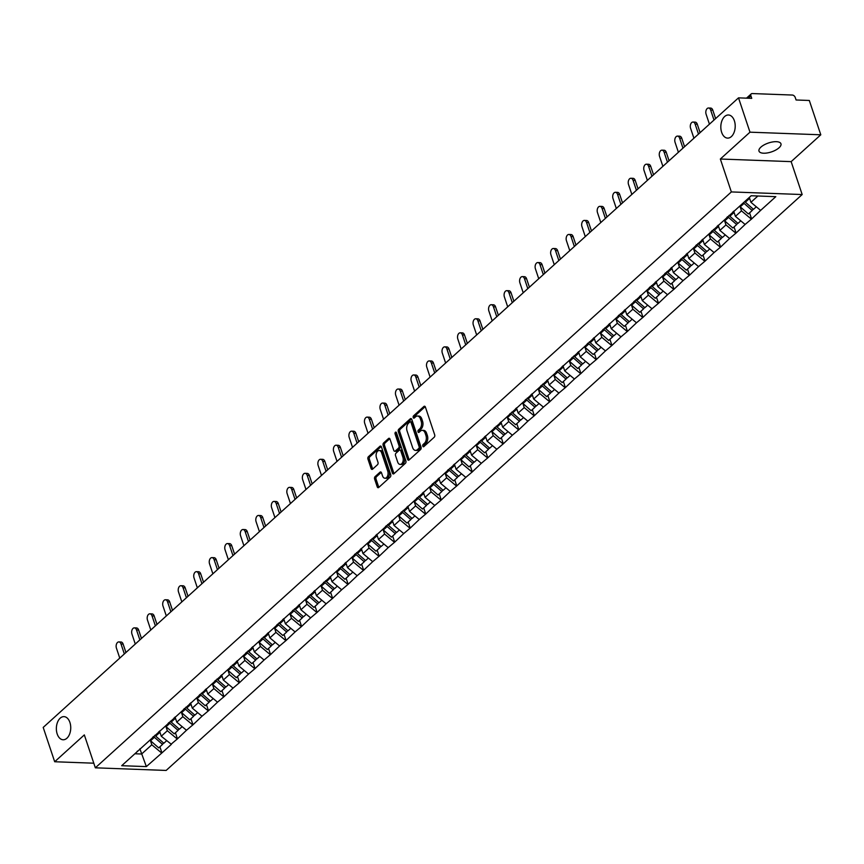 <?xml version="1.0" encoding="UTF-8"?>
<svg xmlns="http://www.w3.org/2000/svg" width="864" height="864" viewBox="0 0 864 864"><rect width="100%" height="100%" fill="white"/><g stroke="black" fill="none" stroke-linecap="round" stroke-linejoin="round"><path stroke-width="1.3" d="M69.908 722.434A11.578 7.193 -87.9 0 0 63.979 716.634A11.578 7.193 -87.9 0 0 57.499 722.293A11.578 7.193 -87.9 0 0 57.186 733.957A11.578 7.193 -87.9 0 0 63.115 739.768A11.578 7.193 -87.9 0 0 69.595 734.108A11.578 7.193 -87.9 0 0 69.908 722.434M734.378 120.787A11.578 7.193 -87.9 0 0 728.438 114.988A11.578 7.193 -87.9 0 0 721.969 120.636A11.578 7.193 -87.9 0 0 721.645 132.311A11.578 7.193 -87.9 0 0 727.585 138.11A11.578 7.193 -87.9 0 0 734.065 132.462A11.578 7.193 -87.9 0 0 734.378 120.787M422.798 446.159A1.242 0.767 -87.9 0 0 423.846 446.612L434.225 437.216A1.771 1.102 -87.9 0 0 434.678 434.797L425.412 407.106A1.771 1.102 -87.9 0 0 424.505 406.22A1.771 1.102 -87.9 0 0 423.922 406.447L413.554 415.843A1.242 0.767 -87.9 0 0 414.277 418.003L415.616 416.783A5.681 3.532 -87.9 0 1 417.474 416.027A5.681 3.532 -87.9 0 1 420.39 418.878L421.157 421.189A5.681 3.532 -87.9 0 1 419.677 428.933L418.338 430.153A1.242 0.767 -87.9 0 0 419.062 432.302L420.401 431.093A5.681 3.532 -87.9 0 1 422.258 430.337A5.681 3.532 -87.9 0 1 425.174 433.188L425.941 435.488A5.681 3.532 -87.9 0 1 424.472 443.243L423.122 444.463A1.242 0.767 -87.9 0 0 422.798 446.159M422.258 430.337L423.673 430.391A5.681 3.532 -87.9 0 1 426.589 433.231L427.367 435.542A5.681 3.532 -87.9 0 1 425.887 443.297L424.537 444.506A1.242 0.767 -87.9 0 0 424.235 446.256M425.185 406.642L414.968 415.897A1.242 0.767 -87.9 0 0 414.666 417.647M417.474 416.027L418.889 416.081A5.681 3.532 -87.9 0 1 421.805 418.932L422.572 421.232A5.681 3.532 -87.9 0 1 421.092 428.987L419.753 430.207A1.242 0.767 -87.9 0 0 419.45 431.957M760.914 147.107A11.578 4.698 -18.5 0 1 772.6 141.955A11.578 4.698 -18.5 0 1 780.948 143.77A11.578 4.698 -18.5 0 1 779.036 147.776A11.578 4.698 -18.5 0 1 767.362 152.939A11.578 4.698 -18.5 0 1 759.002 151.114A11.578 4.698 -18.5 0 1 760.914 147.107M375.084 476.636A1.771 1.102 -87.9 0 0 374.62 479.056L377.222 486.821A1.771 1.102 -87.9 0 0 378.13 487.717A1.771 1.102 -87.9 0 0 378.713 487.48L390.236 477.047A1.771 1.102 -87.9 0 0 390.701 474.628L381.434 446.936A1.771 1.102 -87.9 0 0 380.516 446.04A1.771 1.102 -87.9 0 0 379.944 446.278L368.42 456.71A1.771 1.102 -87.9 0 0 367.956 459.13L371.099 468.515A1.771 1.102 -87.9 0 0 372.006 469.411A1.771 1.102 -87.9 0 0 372.589 469.174L377.514 464.702A1.771 1.102 -87.9 0 0 377.978 462.283L376.423 457.628A4.752 2.948 -87.9 0 1 376.553 452.844A4.752 2.948 -87.9 0 1 379.21 450.522A4.752 2.948 -87.9 0 1 381.65 452.898L387.742 471.128A4.752 2.948 -87.9 0 1 387.612 475.924A4.752 2.948 -87.9 0 1 384.955 478.246A4.752 2.948 -87.9 0 1 382.525 475.859L381.51 472.824A1.771 1.102 -87.9 0 0 380.592 471.928A1.771 1.102 -87.9 0 0 380.02 472.165L375.084 476.636L376.499 476.69A1.771 1.102 -87.9 0 0 376.034 479.11L378.637 486.875A1.771 1.102 -87.9 0 0 378.864 487.339M720.349 159.019L791.154 161.633L820.8 134.795L749.984 132.181L720.349 159.019L731.354 191.927L95.342 767.815L84.326 734.908L54.68 761.746L43.2 727.423L738.504 97.859L751.745 98.345L750.902 95.839L748.278 98.215M749.984 132.181L738.504 97.859M407.592 459.324A1.771 1.102 -87.9 0 0 408.499 460.22A1.771 1.102 -87.9 0 0 409.082 459.983L420.595 449.55A1.771 1.102 -87.9 0 0 421.06 447.131L411.793 419.44A1.771 1.102 -87.9 0 0 410.886 418.554A1.771 1.102 -87.9 0 0 410.303 418.781L398.779 429.214A1.771 1.102 -87.9 0 0 398.326 431.644L407.592 459.324L409.007 459.378A1.771 1.102 -87.9 0 0 409.234 459.842M405.421 463.298L393.898 473.731A1.771 1.102 -87.9 0 1 393.314 473.969A1.771 1.102 -87.9 0 1 392.407 473.072L383.141 445.381A1.771 1.102 -87.9 0 1 383.605 442.962L388.53 438.502A1.771 1.102 -87.9 0 1 389.113 438.264A1.771 1.102 -87.9 0 1 390.02 439.15L393.779 450.382A1.771 1.102 -87.9 0 0 394.686 451.278A1.771 1.102 -87.9 0 0 395.269 451.04L398.542 448.081A1.771 1.102 -87.9 0 0 399.006 445.651L395.096 433.966A1.242 0.767 -87.9 0 1 396.457 432.724L405.875 460.879A1.771 1.102 -87.9 0 1 405.421 463.298M731.354 191.927L802.17 194.54L166.147 770.44L95.342 767.815M159.905 746.809L161.946 752.89L171.396 744.336L161.266 736.225L159.538 731.052M161.946 752.89L146.351 766.606L121.705 765.698L751.162 195.75L775.807 196.668L760.633 210.395L750.935 202.306L749.304 197.435M749.574 212.89L751.604 218.97L760.633 210.395M751.604 218.97L745.114 224.446L735.415 216.356L733.687 211.183M734.054 226.94L736.096 233.021L745.114 224.446M736.096 233.021L729.594 238.496L719.896 230.407L718.168 225.234M718.535 240.991L720.576 247.072L729.594 238.496M720.576 247.072L714.085 252.547L704.376 244.458L702.648 239.285M703.015 255.042L705.056 261.122L714.085 252.547M705.056 261.122L698.566 266.598L688.856 258.509L687.128 253.336M687.506 269.093L689.537 275.173L698.566 266.598M689.537 275.173L683.046 280.649L673.348 272.56L671.609 267.386M671.987 283.144L674.017 289.224L683.046 280.649M674.017 289.224L667.526 294.7L657.828 286.61L656.089 281.437M656.467 297.194L658.508 303.275L667.526 294.7M658.508 303.275L652.007 308.75L642.308 300.65L640.58 295.488M640.948 311.245L642.989 317.326L652.007 308.75M642.989 317.326L636.498 322.801L626.789 314.701L625.061 309.539M625.428 325.296L627.469 331.376L636.498 322.801M627.469 331.376L620.978 336.852L611.269 328.752L609.541 323.579M609.919 339.347L611.95 345.427L620.978 336.852M611.95 345.427L605.459 350.903L595.75 342.803L594.022 337.63M594.4 353.398L596.43 359.478L605.459 350.903M596.43 359.478L589.939 364.954L580.241 356.854L578.502 351.68M578.88 367.448L580.91 373.529L589.939 364.954M580.91 373.529L574.42 379.004L564.721 370.904L562.993 365.731M563.36 381.499L565.402 387.58L574.42 379.004M565.402 387.58L558.9 393.055L549.202 384.955L547.474 379.782M547.841 395.55L549.882 401.63L558.9 393.055M549.882 401.63L543.391 407.106L533.682 399.006L531.954 393.833M532.332 409.601L534.362 415.681L543.391 407.106M534.362 415.681L527.872 421.157L518.162 413.057L516.434 407.884M516.812 423.652L518.843 429.732L527.872 421.157M518.843 429.732L512.352 435.208L502.654 427.108L500.915 421.934M501.293 437.692L503.323 443.783L512.352 435.208M503.323 443.783L496.832 449.258L487.134 441.158L485.406 435.985M485.773 451.742L487.814 457.834L496.832 449.258M487.814 457.834L481.313 463.309L471.614 455.209L469.886 450.036M470.254 465.793L472.295 471.884L481.313 463.309M472.295 471.884L465.804 477.36L456.095 469.26L454.367 464.087M454.745 479.844L456.775 485.935L465.804 477.36M456.775 485.935L450.284 491.411L440.575 483.311L438.847 478.138M439.225 493.895L441.256 499.986L450.284 491.411M441.256 499.986L434.765 505.462L425.066 497.362L423.328 492.188M423.706 507.946L425.736 514.037L434.765 505.462M425.736 514.037L419.245 519.512L409.547 511.412L407.819 506.239M408.186 521.996L410.227 528.088L419.245 519.512M410.227 528.088L403.726 533.563L394.027 525.463L392.299 520.29M392.666 536.047L394.708 542.138L403.726 533.563M394.708 542.138L388.217 547.614L378.508 539.514L376.78 534.341M377.158 550.098L379.188 556.189L388.217 547.614M379.188 556.189L372.697 561.665L362.988 553.565L361.26 548.392M361.638 564.149L363.668 570.229L372.697 561.665M363.668 570.229L357.178 575.716L347.479 567.616L345.74 562.442M346.118 578.2L348.149 584.28L357.178 575.716M348.149 584.28L341.658 589.766L331.96 581.666L330.221 576.493M330.599 592.25L332.64 598.331L341.658 589.766M332.64 598.331L326.138 603.817L316.44 595.717L314.712 590.544M315.079 606.301L317.12 612.382L326.138 603.817M317.12 612.382L310.63 617.868L300.92 609.768L299.192 604.595M299.56 620.352L301.601 626.432L310.63 617.868M301.601 626.432L295.11 631.919L285.401 623.819L283.673 618.646M284.051 634.403L286.081 640.483L295.11 631.919M286.081 640.483L279.59 645.97L269.892 637.87L268.153 632.696M268.531 648.454L270.562 654.534L279.59 645.97M270.562 654.534L264.071 660.02L254.372 651.92L252.634 646.747M253.012 662.504L255.053 668.585L264.071 660.02M255.053 668.585L248.551 674.071L238.853 665.971L237.125 660.798M237.492 676.555L239.533 682.636L248.551 674.071M239.533 682.636L233.042 688.122L223.333 680.022L221.605 674.849M221.972 690.606L224.014 696.686L233.042 688.122M224.014 696.686L217.523 702.162L207.814 694.073L206.086 688.9M206.464 704.657L208.494 710.737L217.523 702.162M208.494 710.737L202.003 716.213L192.294 708.124L190.566 702.95M190.944 718.708L192.974 724.788L202.003 716.213M192.974 724.788L186.484 730.264L176.785 722.174L175.046 717.001M175.424 732.758L177.455 738.839L186.484 730.264M177.455 738.839L170.964 744.314M161.266 736.225L167.335 730.728L165.942 726.57M152.896 737.057L152.388 737.91M177.034 738.828L167.335 730.728M176.785 722.174L182.844 716.677L181.462 712.519M168.415 723.006L167.908 723.859M192.553 724.777L182.844 716.677M192.294 708.124L198.364 702.626L196.981 698.468M183.935 708.955L183.427 709.808M208.073 710.726L198.364 702.626M207.814 694.073L213.883 688.576L212.49 684.418M199.454 694.904L198.947 695.758M223.592 696.676L213.883 688.576M223.333 680.022L229.403 674.525L228.01 670.367M214.963 680.854L214.466 681.718M239.101 682.625L229.403 674.525M238.853 665.971L244.922 660.474L243.529 656.316M230.483 666.803L229.975 667.667M254.621 668.574L244.922 660.474M254.372 651.92L260.442 646.423L259.049 642.265M246.002 652.752L245.495 653.616M270.14 654.523L260.442 646.423M269.892 637.87L275.951 632.372L274.568 628.214M261.522 638.701L261.014 639.565M285.66 640.472L275.951 632.372M285.401 623.819L291.47 618.322L290.077 614.164M277.042 624.65L276.534 625.514M301.18 626.422L291.47 618.322M300.92 609.768L306.99 604.271L305.597 600.113M292.55 610.6L292.054 611.464M316.688 612.371L306.99 604.271M316.44 595.717L322.51 590.22L321.116 586.062M308.07 596.549L307.573 597.413M332.208 598.32L322.51 590.22M331.96 581.666L338.029 576.169L336.636 572.022M323.59 582.498L323.082 583.362M347.728 584.269L338.029 576.169M347.479 567.616L353.538 562.118L352.156 557.971M339.109 568.447L338.602 569.311M363.247 570.218L353.538 562.118M362.988 553.565L369.058 548.068L367.664 543.92M354.629 554.396L354.121 555.26M378.767 556.168L369.058 548.068M378.508 539.514L384.577 534.017L383.184 529.87M370.138 540.346L369.641 541.21M394.276 542.117L384.577 534.017M394.027 525.463L400.097 519.966L398.704 515.819M385.657 526.295L385.16 527.159M409.795 528.066L400.097 519.966M409.547 511.412L415.616 505.915L414.223 501.768M401.177 512.244L400.669 513.108M425.315 514.015L415.616 505.915M425.066 497.362L431.125 491.864L429.743 487.717M416.696 498.193L416.189 499.057M440.834 499.964L431.125 491.864M440.575 483.311L446.645 477.814L445.262 473.666M432.216 484.153L431.708 485.006M456.354 485.914L446.645 477.814M456.095 469.26L462.164 463.763L460.771 459.616M447.736 470.102L447.228 470.956M471.863 471.863L462.164 463.763M471.614 455.209L477.684 449.712L476.291 445.565M463.244 456.052L462.748 456.905M487.382 457.812L477.684 449.712M487.134 441.158L493.204 435.661L491.81 431.514M478.764 442.001L478.256 442.854M502.902 443.761L493.204 435.661M502.654 427.108L508.712 421.621L507.33 417.463M494.284 427.95L493.776 428.803M518.422 429.71L508.712 421.621M518.162 413.057L524.232 407.57L522.85 403.412M509.803 413.899L509.296 414.752M533.941 415.66L524.232 407.57M533.682 399.006L539.752 393.52L538.358 389.362M525.323 399.848L524.815 400.702M549.461 401.609L539.752 393.52M549.202 384.955L555.271 379.469L553.878 375.311M540.832 385.798L540.335 386.651M564.97 387.558L555.271 379.469M564.721 370.904L570.791 365.418L569.398 361.26M556.351 371.747L555.844 372.6M580.489 373.507L570.791 365.418M580.241 356.854L586.31 351.367L584.917 347.209M571.871 357.696L571.363 358.549M596.009 359.456L586.31 351.367M595.75 342.803L601.819 337.316L600.437 333.158M587.39 343.645L586.883 344.498M611.528 345.406L601.819 337.316M611.269 328.752L617.339 323.266L615.946 319.108M602.91 329.594L602.402 330.448M627.048 331.366L617.339 323.266M626.789 314.701L632.858 309.215L631.465 305.057M618.419 315.544L617.922 316.397M642.557 317.315L632.858 309.215M642.308 300.65L648.378 295.164L646.985 291.006M633.938 301.493L633.431 302.346M658.076 303.264L648.378 295.164M657.828 286.61L663.898 281.113L662.504 276.955M649.458 287.442L648.95 288.295M673.596 289.213L663.898 281.113M673.348 272.56L679.406 267.062L678.024 262.904M664.978 273.391L664.47 274.244M689.116 275.162L679.406 267.062M688.856 258.509L694.926 253.012L693.533 248.854M680.497 259.34L679.99 260.194M704.635 261.112L694.926 253.012M704.376 244.458L710.446 238.961L709.052 234.803M696.006 245.29L695.509 246.143M720.144 247.061L710.446 238.961M719.896 230.407L725.965 224.91L724.572 220.752M711.526 231.239L711.029 232.092M735.664 233.01L725.965 224.91M735.415 216.356L741.485 210.859L740.092 206.701M727.045 217.188L726.538 218.041M751.183 218.959L741.485 210.859M820.8 134.795L809.32 100.472L796.079 99.986L795.236 97.47A2.711 1.814 47.8 0 0 792.32 95.04L752.242 93.56A2.711 1.814 47.8 0 0 751.216 93.906A2.711 1.814 47.8 0 0 750.902 95.839M750.935 202.306L757.89 195.998M54.68 761.746L93.787 763.193M791.154 161.633L802.17 194.54M134.892 753.764L141.62 754.013L151.816 744.779L150.422 740.621M139.892 748.84L146.351 766.606M137.376 751.108L136.879 751.961M161.514 752.879L151.816 744.779M411.566 418.975L400.205 429.268A1.771 1.102 -87.9 0 0 399.74 431.687L409.007 459.378M418.802 448.373A1.242 0.767 -87.9 0 0 419.126 446.677L410.994 422.366A1.242 0.767 -87.9 0 0 409.946 421.913L408.532 423.198A5.681 3.532 -87.9 0 0 407.063 430.942L412.614 447.563A5.681 3.532 -87.9 0 0 415.53 450.403A5.681 3.532 -87.9 0 0 417.388 449.647L418.802 448.373L420.217 448.427A1.242 0.767 -87.9 0 0 420.541 446.731L419.126 446.677M410.357 421.751L411.772 421.794A1.242 0.767 -87.9 0 1 412.409 422.42L420.541 446.731M415.53 450.403L416.945 450.457A5.681 3.532 -87.9 0 0 418.802 449.701L417.388 449.647M420.217 448.427L418.802 449.701M389.794 438.685L385.02 443.016A1.771 1.102 -87.9 0 0 384.556 445.435L393.822 473.126A1.771 1.102 -87.9 0 0 394.049 473.591M394.686 451.278L396.112 451.321A1.771 1.102 -87.9 0 0 396.684 451.094L399.956 448.124A1.771 1.102 -87.9 0 0 400.421 445.705L396.511 434.02L395.096 433.966M396.511 432.864A1.242 0.767 -87.9 0 0 396.511 434.02M397.678 462.035A4.752 2.948 -87.9 0 0 400.118 464.422A4.752 2.948 -87.9 0 0 402.775 462.1A4.752 2.948 -87.9 0 0 402.905 457.304L400.756 450.889A1.771 1.102 -87.9 0 0 399.848 449.993A1.771 1.102 -87.9 0 0 399.265 450.23L395.993 453.19A1.771 1.102 -87.9 0 0 395.528 455.609L397.678 462.035M400.118 464.422L401.533 464.465A4.752 2.948 -87.9 0 0 404.19 462.143A4.752 2.948 -87.9 0 0 404.32 457.358L402.905 457.304M399.848 449.993L401.263 450.047A1.771 1.102 -87.9 0 1 402.17 450.932L404.32 457.358M381.283 472.36L376.499 476.69M384.955 478.246L386.37 478.289A4.752 2.948 -87.9 0 0 389.038 475.978A4.752 2.948 -87.9 0 0 389.167 471.182L387.742 471.128M379.21 450.522L380.624 450.576A4.752 2.948 -87.9 0 1 383.065 452.952L389.167 471.182M381.208 446.472L369.835 456.764A1.771 1.102 -87.9 0 0 369.371 459.184L372.514 468.569A1.771 1.102 -87.9 0 0 372.74 469.033M712.8 110.16L710.672 110.084A4.158 2.581 -87.9 0 0 708.545 108L710.662 108.076A4.158 2.581 92.1 0 1 712.8 110.16L715.619 118.584M708.545 108A4.158 2.581 -87.9 0 0 706.212 110.03A4.158 2.581 -87.9 0 0 706.104 114.232L709.43 124.178M748.537 198.126A14.828 9.936 47.8 0 0 749.196 198.731L745.362 202.198A14.828 9.936 -132.2 0 1 744.703 201.593M745.362 202.198L753.494 209.336L756.313 206.788M749.196 198.731L749.963 199.4M739.584 206.237A14.828 9.936 47.8 0 0 740.243 206.842L748.375 213.97L752.198 210.503L744.077 203.375A14.828 9.936 -132.2 0 1 743.418 202.77M753.17 209.045L752.198 210.503M710.672 110.084L714.01 120.042M697.28 124.211L695.153 124.135A4.158 2.581 -87.9 0 0 693.025 122.051L695.153 122.126A4.158 2.581 92.1 0 1 697.28 124.211L700.099 132.635M693.025 122.051A4.158 2.581 -87.9 0 0 690.692 124.081A4.158 2.581 -87.9 0 0 690.584 128.282L693.911 138.229M732.802 211.972A14.828 9.936 47.8 0 0 733.676 212.782L729.853 216.248A14.828 9.936 -132.2 0 1 728.978 215.438M729.853 216.248L737.975 223.387L740.794 220.838M733.676 212.782L734.443 213.451M724.064 220.288A14.828 9.936 47.8 0 0 724.723 220.892L732.856 228.02L736.69 224.554L728.557 217.426A14.828 9.936 -132.2 0 1 727.682 216.616M737.651 223.096L736.69 224.554M695.153 124.135L698.49 134.093M681.761 138.262L679.644 138.186A4.158 2.581 -87.9 0 0 677.506 136.102L679.633 136.177A4.158 2.581 92.1 0 1 681.761 138.262L684.58 146.686M677.506 136.102A4.158 2.581 -87.9 0 0 675.184 138.132A4.158 2.581 -87.9 0 0 675.065 142.333L678.391 152.28M717.282 226.022A14.828 9.936 47.8 0 0 718.157 226.832L714.334 230.299A14.828 9.936 -132.2 0 1 713.459 229.489M714.334 230.299L722.466 237.438L725.274 234.889M718.157 226.832L718.924 227.502M708.545 234.338A14.828 9.936 47.8 0 0 709.204 234.943L717.336 242.071L721.17 238.604L713.038 231.476A14.828 9.936 -132.2 0 1 712.163 230.666M722.131 237.146L721.17 238.604M679.644 138.186L682.97 148.144M666.252 152.312L664.124 152.237A4.158 2.581 -87.9 0 0 661.986 150.152L664.114 150.228A4.158 2.581 92.1 0 1 666.252 152.312L669.06 160.736M661.986 150.152A4.158 2.581 -87.9 0 0 659.664 152.183A4.158 2.581 -87.9 0 0 659.545 156.384L662.882 166.331M701.773 240.073A14.828 9.936 47.8 0 0 702.637 240.883L698.814 244.35A14.828 9.936 -132.2 0 1 697.939 243.54M698.814 244.35L706.946 251.489L709.754 248.94M702.637 240.883L703.404 241.553M693.036 248.389A14.828 9.936 47.8 0 0 693.695 248.994L701.816 256.122L705.65 252.655L697.518 245.527A14.828 9.936 -132.2 0 1 696.643 244.717M706.612 251.197L705.65 252.655M664.124 152.237L667.451 162.194M650.732 166.363L648.605 166.288A4.158 2.581 -87.9 0 0 646.466 164.203L648.594 164.279A4.158 2.581 92.1 0 1 650.732 166.363L653.54 174.787M646.466 164.203A4.158 2.581 -87.9 0 0 644.144 166.234A4.158 2.581 -87.9 0 0 644.026 170.435L647.363 180.382M686.254 254.124A14.828 9.936 47.8 0 0 687.128 254.934L683.294 258.401A14.828 9.936 -132.2 0 1 682.42 257.591M683.294 258.401L691.427 265.54L694.235 262.991M687.128 254.934L687.895 255.604M677.516 262.44A14.828 9.936 47.8 0 0 678.175 263.045L686.308 270.173L690.131 266.706L681.998 259.578A14.828 9.936 -132.2 0 1 681.134 258.768M691.103 265.248L690.131 266.706M648.605 166.288L651.931 176.245M635.213 180.414L633.085 180.338A4.158 2.581 -87.9 0 0 630.958 178.254L633.074 178.33A4.158 2.581 92.1 0 1 635.213 180.414L638.032 188.838M630.958 178.254A4.158 2.581 -87.9 0 0 628.625 180.284A4.158 2.581 -87.9 0 0 628.517 184.486L631.843 194.432M670.734 268.175A14.828 9.936 47.8 0 0 671.609 268.985L667.775 272.452A14.828 9.936 -132.2 0 1 666.9 271.642M667.775 272.452L675.907 279.59L678.726 277.042M671.609 268.985L672.376 269.654M661.997 276.491A14.828 9.936 47.8 0 0 662.656 277.096L670.788 284.224L674.611 280.757L666.49 273.629A14.828 9.936 -132.2 0 1 665.615 272.819M675.583 279.299L674.611 280.757M633.085 180.338L636.422 190.296M619.693 194.465L617.566 194.389A4.158 2.581 -87.9 0 0 615.438 192.305L617.555 192.38A4.158 2.581 92.1 0 1 619.693 194.465L622.512 202.889M615.438 192.305A4.158 2.581 -87.9 0 0 613.105 194.335A4.158 2.581 -87.9 0 0 612.997 198.536L616.324 208.483M655.214 282.226A14.828 9.936 47.8 0 0 656.089 283.036L652.255 286.502A14.828 9.936 -132.2 0 1 651.391 285.692M652.255 286.502L660.388 293.641L663.206 291.092M656.089 283.036L656.856 283.705M646.477 290.542A14.828 9.936 47.8 0 0 647.136 291.146L655.268 298.274L659.102 294.808L650.97 287.68A14.828 9.936 -132.2 0 1 650.095 286.87M660.064 293.35L659.102 294.808M617.566 194.389L620.903 204.347M604.174 208.516L602.057 208.44A4.158 2.581 -87.9 0 0 599.918 206.356L602.046 206.431A4.158 2.581 92.1 0 1 604.174 208.516L606.992 216.929M599.918 206.356A4.158 2.581 -87.9 0 0 597.586 208.386A4.158 2.581 -87.9 0 0 597.478 212.587L600.804 222.534M639.695 296.276A14.828 9.936 47.8 0 0 640.57 297.086L636.746 300.553A14.828 9.936 -132.2 0 1 635.872 299.743M636.746 300.553L644.879 307.692L647.687 305.143M640.57 297.086L641.336 297.756M630.958 304.592A14.828 9.936 47.8 0 0 631.616 305.197L639.749 312.325L643.583 308.858L635.45 301.72A14.828 9.936 -132.2 0 1 634.576 300.92M644.544 307.4L643.583 308.858M602.057 208.44L605.383 218.387M588.665 222.566L586.537 222.491A4.158 2.581 -87.9 0 0 584.399 220.406L586.526 220.482A4.158 2.581 92.1 0 1 588.665 222.566L591.473 230.98M584.399 220.406A4.158 2.581 -87.9 0 0 582.077 222.437A4.158 2.581 -87.9 0 0 581.958 226.638L585.284 236.585M624.186 310.327A14.828 9.936 47.8 0 0 625.05 311.137L621.227 314.604A14.828 9.936 -132.2 0 1 620.352 313.794M621.227 314.604L629.359 321.743L632.167 319.194M625.05 311.137L625.817 311.807M615.449 318.643A14.828 9.936 47.8 0 0 616.108 319.248L624.229 326.376L628.063 322.909L619.931 315.77A14.828 9.936 -132.2 0 1 619.056 314.971M629.024 321.451L628.063 322.909M586.537 222.491L589.864 232.438M573.145 236.617L571.018 236.542A4.158 2.581 -87.9 0 0 568.879 234.457L571.007 234.533A4.158 2.581 92.1 0 1 573.145 236.617L575.953 245.03M568.879 234.457A4.158 2.581 -87.9 0 0 566.557 236.488A4.158 2.581 -87.9 0 0 566.438 240.689L569.776 250.636M608.666 324.378A14.828 9.936 47.8 0 0 609.541 325.188L605.707 328.655A14.828 9.936 -132.2 0 1 604.832 327.845M605.707 328.655L613.84 335.794L616.648 333.245M609.541 325.188L610.308 325.858M599.929 332.694A14.828 9.936 47.8 0 0 600.588 333.288L608.72 340.427L612.544 336.96L604.411 329.821A14.828 9.936 -132.2 0 1 603.547 329.011M613.516 335.502L612.544 336.96M571.018 236.542L574.344 246.488M557.626 250.668L555.498 250.592A4.158 2.581 -87.9 0 0 553.37 248.508L555.487 248.584A4.158 2.581 92.1 0 1 557.626 250.668L560.444 259.081M553.37 248.508A4.158 2.581 -87.9 0 0 551.038 250.538A4.158 2.581 -87.9 0 0 550.93 254.729L554.256 264.686M593.147 338.429A14.828 9.936 47.8 0 0 594.022 339.239L590.188 342.706A14.828 9.936 -132.2 0 1 589.313 341.896M590.188 342.706L598.32 349.844L601.128 347.296M594.022 339.239L594.788 339.908M584.41 346.745A14.828 9.936 47.8 0 0 585.068 347.339L593.201 354.478L597.024 351.011L588.902 343.872A14.828 9.936 -132.2 0 1 588.028 343.062M597.996 349.553L597.024 351.011M555.498 250.592L558.835 260.539M542.106 264.719L539.978 264.643A4.158 2.581 -87.9 0 0 537.851 262.559L539.968 262.634A4.158 2.581 92.1 0 1 542.106 264.719L544.925 273.132M537.851 262.559A4.158 2.581 -87.9 0 0 535.518 264.589A4.158 2.581 -87.9 0 0 535.41 268.78L538.736 278.737M577.627 352.48A14.828 9.936 47.8 0 0 578.502 353.29L574.668 356.756A14.828 9.936 -132.2 0 1 573.804 355.946M574.668 356.756L582.8 363.895L585.619 361.346M578.502 353.29L579.269 353.959M568.89 360.796A14.828 9.936 47.8 0 0 569.549 361.39L577.681 368.528L581.515 365.062L573.383 357.923A14.828 9.936 -132.2 0 1 572.508 357.113M582.476 363.604L581.515 365.062M539.978 264.643L543.316 274.59M526.586 278.77L524.47 278.694A4.158 2.581 -87.9 0 0 522.331 276.61L524.459 276.685A4.158 2.581 92.1 0 1 526.586 278.77L529.405 287.183M522.331 276.61A4.158 2.581 -87.9 0 0 519.998 278.64A4.158 2.581 -87.9 0 0 519.89 282.83L523.217 292.788M562.108 366.53A14.828 9.936 47.8 0 0 562.982 367.34L559.159 370.807A14.828 9.936 -132.2 0 1 558.284 369.997M559.159 370.807L567.292 377.946L570.1 375.397M562.982 367.34L563.749 368.01M553.37 374.846A14.828 9.936 47.8 0 0 554.029 375.44L562.162 382.579L565.996 379.112L557.863 371.974A14.828 9.936 -132.2 0 1 556.988 371.164M566.957 377.654L565.996 379.112M524.47 278.694L527.796 288.641M511.067 292.82L508.95 292.745A4.158 2.581 -87.9 0 0 506.812 290.66L508.939 290.736A4.158 2.581 92.1 0 1 511.067 292.82L513.886 301.234M506.812 290.66A4.158 2.581 -87.9 0 0 504.49 292.691A4.158 2.581 -87.9 0 0 504.371 296.881L507.697 306.839M546.599 380.581A14.828 9.936 47.8 0 0 547.463 381.391L543.64 384.858A14.828 9.936 -132.2 0 1 542.765 384.048M543.64 384.858L551.772 391.997L554.58 389.448M547.463 381.391L548.23 382.061M537.851 388.897A14.828 9.936 47.8 0 0 538.51 389.491L546.642 396.63L550.476 393.163L542.344 386.024A14.828 9.936 -132.2 0 1 541.469 385.214M551.437 391.705L550.476 393.163M508.95 292.745L512.276 302.692M495.558 306.871L493.43 306.796A4.158 2.581 -87.9 0 0 491.292 304.711L493.42 304.787A4.158 2.581 92.1 0 1 495.558 306.871L498.366 315.284M491.292 304.711A4.158 2.581 -87.9 0 0 488.97 306.742A4.158 2.581 -87.9 0 0 488.851 310.932L492.188 320.89M531.079 394.632A14.828 9.936 47.8 0 0 531.954 395.442L528.12 398.909A14.828 9.936 -132.2 0 1 527.245 398.099M528.12 398.909L536.252 406.048L539.06 403.499M531.954 395.442L532.71 396.112M522.342 402.948A14.828 9.936 47.8 0 0 523.001 403.542L531.133 410.681L534.956 407.214L526.824 400.075A14.828 9.936 -132.2 0 1 525.949 399.265M535.918 405.756L534.956 407.214M493.43 306.796L496.757 316.742M480.038 320.922L477.911 320.846A4.158 2.581 -87.9 0 0 475.783 318.762L477.9 318.838A4.158 2.581 92.1 0 1 480.038 320.922L482.857 329.335M475.783 318.762A4.158 2.581 -87.9 0 0 473.45 320.792A4.158 2.581 -87.9 0 0 473.332 324.983L476.669 334.94M515.56 408.683A14.828 9.936 47.8 0 0 516.434 409.493L512.6 412.96A14.828 9.936 -132.2 0 1 511.726 412.15M512.6 412.96L520.733 420.098L523.541 417.55M516.434 409.493L517.201 410.162M506.822 416.999A14.828 9.936 47.8 0 0 507.481 417.593L515.614 424.732L519.437 421.265L511.304 414.126A14.828 9.936 -132.2 0 1 510.44 413.316M520.409 419.807L519.437 421.265M477.911 320.846L481.237 330.793M464.519 334.973L462.391 334.897A4.158 2.581 -87.9 0 0 460.264 332.813L462.38 332.888A4.158 2.581 92.1 0 1 464.519 334.973L467.338 343.386M460.264 332.813A4.158 2.581 -87.9 0 0 457.931 334.843A4.158 2.581 -87.9 0 0 457.823 339.034L461.149 348.991M500.04 422.734A14.828 9.936 47.8 0 0 500.915 423.544L497.081 427.01A14.828 9.936 -132.2 0 1 496.217 426.2M497.081 427.01L505.213 434.149L508.032 431.6M500.915 423.544L501.682 424.213M491.303 431.05A14.828 9.936 47.8 0 0 491.962 431.644L500.094 438.782L503.928 435.316L495.796 428.177A14.828 9.936 -132.2 0 1 494.921 427.367M504.889 433.858L503.928 435.316M462.391 334.897L465.728 344.844M448.999 349.024L446.882 348.948A4.158 2.581 -87.9 0 0 444.744 346.864L446.872 346.939A4.158 2.581 92.1 0 1 448.999 349.024L451.818 357.437M444.744 346.864A4.158 2.581 -87.9 0 0 442.411 348.894A4.158 2.581 -87.9 0 0 442.303 353.084L445.63 363.042M484.52 436.784A14.828 9.936 47.8 0 0 485.395 437.594L481.572 441.061A14.828 9.936 -132.2 0 1 480.697 440.251M481.572 441.061L489.694 448.189L492.512 445.651M485.395 437.594L486.162 438.264M475.783 445.09A14.828 9.936 47.8 0 0 476.442 445.694L484.574 452.833L488.408 449.366L480.276 442.228A14.828 9.936 -132.2 0 1 479.401 441.418M489.37 447.908L488.408 449.366M446.882 348.948L450.209 358.895M433.48 363.074L431.363 362.999A4.158 2.581 -87.9 0 0 429.224 360.914L431.352 360.99A4.158 2.581 92.1 0 1 433.48 363.074L436.298 371.488M429.224 360.914A4.158 2.581 -87.9 0 0 426.902 362.945A4.158 2.581 -87.9 0 0 426.784 367.135L430.11 377.093M469.012 450.835A14.828 9.936 47.8 0 0 469.876 451.645L466.052 455.112A14.828 9.936 -132.2 0 1 465.178 454.302M466.052 455.112L474.185 462.24L476.993 459.702M469.876 451.645L470.642 452.315M460.264 459.14A14.828 9.936 47.8 0 0 460.922 459.745L469.055 466.884L472.889 463.417L464.756 456.278A14.828 9.936 -132.2 0 1 463.882 455.468M473.85 461.959L472.889 463.417M431.363 362.999L434.689 372.946M417.971 377.125L415.843 377.05A4.158 2.581 -87.9 0 0 413.705 374.965L415.832 375.041A4.158 2.581 92.1 0 1 417.971 377.125L420.779 385.538M413.705 374.965A4.158 2.581 -87.9 0 0 411.383 376.996A4.158 2.581 -87.9 0 0 411.264 381.186L414.601 391.144M453.492 464.886A14.828 9.936 47.8 0 0 454.367 465.696L450.533 469.163A14.828 9.936 -132.2 0 1 449.658 468.353M450.533 469.163L458.665 476.291L461.473 473.753M454.367 465.696L455.123 466.366M444.755 473.191A14.828 9.936 47.8 0 0 445.414 473.796L453.546 480.935L457.369 477.468L449.237 470.329A14.828 9.936 -132.2 0 1 448.362 469.519M458.33 476.01L457.369 477.468M415.843 377.05L419.17 386.996M402.451 391.176L400.324 391.1A4.158 2.581 -87.9 0 0 398.185 389.016L400.313 389.092A4.158 2.581 92.1 0 1 402.451 391.176L405.27 399.589M398.185 389.016A4.158 2.581 -87.9 0 0 395.863 391.046A4.158 2.581 -87.9 0 0 395.744 395.237L399.082 405.194M437.972 478.937A14.828 9.936 47.8 0 0 438.847 479.747L435.013 483.214A14.828 9.936 -132.2 0 1 434.138 482.404M435.013 483.214L443.146 490.342L445.954 487.804M438.847 479.747L439.614 480.416M429.235 487.242A14.828 9.936 47.8 0 0 429.894 487.847L438.026 494.986L441.85 491.519L433.717 484.38A14.828 9.936 -132.2 0 1 432.853 483.57M442.822 490.061L441.85 491.519M400.324 391.1L403.65 401.047M386.932 405.227L384.804 405.151A4.158 2.581 -87.9 0 0 382.676 403.067L384.793 403.142A4.158 2.581 92.1 0 1 386.932 405.227L389.75 413.64M382.676 403.067A4.158 2.581 -87.9 0 0 380.344 405.097A4.158 2.581 -87.9 0 0 380.236 409.288L383.562 419.245M422.453 492.988A14.828 9.936 47.8 0 0 423.328 493.798L419.494 497.264A14.828 9.936 -132.2 0 1 418.63 496.454M419.494 497.264L427.626 504.392L430.445 501.854M423.328 493.798L424.094 494.467M413.716 501.293A14.828 9.936 47.8 0 0 414.374 501.898L422.507 509.036L426.341 505.57L418.208 498.431A14.828 9.936 -132.2 0 1 417.334 497.621M427.302 504.112L426.341 505.57M384.804 405.151L388.141 415.098M371.412 419.278L369.284 419.202A4.158 2.581 -87.9 0 0 367.157 417.107L369.284 417.193A4.158 2.581 92.1 0 1 371.412 419.278L374.231 427.691M367.157 417.107A4.158 2.581 -87.9 0 0 364.824 419.148A4.158 2.581 -87.9 0 0 364.716 423.338L368.042 433.296M406.933 507.038A14.828 9.936 47.8 0 0 407.808 507.848L403.985 511.315A14.828 9.936 -132.2 0 1 403.11 510.505M403.985 511.315L412.106 518.443L414.925 515.905M407.808 507.848L408.575 508.518M398.196 515.344A14.828 9.936 47.8 0 0 398.855 515.948L406.987 523.087L410.821 519.62L402.689 512.482A14.828 9.936 -132.2 0 1 401.814 511.672M411.782 518.162L410.821 519.62M369.284 419.202L372.622 429.149M355.892 433.328L353.776 433.242A4.158 2.581 -87.9 0 0 351.637 431.158L353.765 431.244A4.158 2.581 92.1 0 1 355.892 433.328L358.711 441.742M351.637 431.158A4.158 2.581 -87.9 0 0 349.315 433.199A4.158 2.581 -87.9 0 0 349.196 437.389L352.523 447.347M391.424 521.089A14.828 9.936 47.8 0 0 392.288 521.899L388.465 525.366A14.828 9.936 -132.2 0 1 387.59 524.556M388.465 525.366L396.598 532.494L399.406 529.956M392.288 521.899L393.055 522.569M382.676 529.394A14.828 9.936 47.8 0 0 383.335 529.999L391.468 537.138L395.302 533.671L387.169 526.532A14.828 9.936 -132.2 0 1 386.294 525.722M396.263 532.213L395.302 533.671M353.776 433.242L357.102 443.2M340.384 447.379L338.256 447.293A4.158 2.581 -87.9 0 0 336.118 445.208L338.245 445.295A4.158 2.581 92.1 0 1 340.384 447.379L343.192 455.792M336.118 445.208A4.158 2.581 -87.9 0 0 333.796 447.25A4.158 2.581 -87.9 0 0 333.677 451.44L337.014 461.398M375.905 535.14A14.828 9.936 47.8 0 0 376.78 535.95L372.946 539.417A14.828 9.936 -132.2 0 1 372.071 538.607M372.946 539.417L381.078 546.545L383.886 544.007M376.78 535.95L377.536 536.62M367.168 543.445A14.828 9.936 47.8 0 0 367.826 544.05L375.959 551.189L379.782 547.722L371.65 540.583A14.828 9.936 -132.2 0 1 370.775 539.773M380.743 546.264L379.782 547.722M338.256 447.293L341.582 457.25M324.864 461.43L322.736 461.344A4.158 2.581 -87.9 0 0 320.598 459.259L322.726 459.346A4.158 2.581 92.1 0 1 324.864 461.43L327.683 469.843M320.598 459.259A4.158 2.581 -87.9 0 0 318.276 461.3A4.158 2.581 -87.9 0 0 318.157 465.491L321.494 475.448M360.385 549.191A14.828 9.936 47.8 0 0 361.26 549.99L357.426 553.468A14.828 9.936 -132.2 0 1 356.551 552.658M357.426 553.468L365.558 560.596L368.366 558.058M361.26 549.99L362.027 550.67M351.648 557.496A14.828 9.936 47.8 0 0 352.307 558.101L360.439 565.24L364.262 561.773L356.13 554.634A14.828 9.936 -132.2 0 1 355.266 553.824M365.234 560.315L364.262 561.773M322.736 461.344L326.063 471.301M309.344 475.481L307.217 475.394A4.158 2.581 -87.9 0 0 305.089 473.31L307.206 473.396A4.158 2.581 92.1 0 1 309.344 475.481L312.163 483.894M305.089 473.31A4.158 2.581 -87.9 0 0 302.756 475.351A4.158 2.581 -87.9 0 0 302.648 479.542L305.975 489.499M344.866 563.242A14.828 9.936 47.8 0 0 345.74 564.041L341.906 567.518A14.828 9.936 -132.2 0 1 341.032 566.708M341.906 567.518L350.039 574.646L352.858 572.108M345.74 564.041L346.507 564.721M336.128 571.547A14.828 9.936 47.8 0 0 336.787 572.152L344.92 579.29L348.743 575.824L340.621 568.685A14.828 9.936 -132.2 0 1 339.746 567.875M349.715 574.366L348.743 575.824M307.217 475.394L310.554 485.352M293.825 489.532L291.697 489.445A4.158 2.581 -87.9 0 0 289.57 487.361L291.697 487.447A4.158 2.581 92.1 0 1 293.825 489.532L296.644 497.945M289.57 487.361A4.158 2.581 -87.9 0 0 287.237 489.402A4.158 2.581 -87.9 0 0 287.129 493.592L290.455 503.55M329.346 577.282A14.828 9.936 47.8 0 0 330.221 578.092L326.398 581.558A14.828 9.936 -132.2 0 1 325.523 580.759M326.398 581.558L334.519 588.697L337.338 586.159M330.221 578.092L330.988 578.772M320.609 585.598A14.828 9.936 47.8 0 0 321.268 586.202L329.4 593.341L333.234 589.874L325.102 582.736A14.828 9.936 -132.2 0 1 324.227 581.926M334.195 588.416L333.234 589.874M291.697 489.445L295.034 499.403M278.305 503.582L276.188 503.496A4.158 2.581 -87.9 0 0 274.05 501.412L276.178 501.498A4.158 2.581 92.1 0 1 278.305 503.582L281.124 511.996M274.05 501.412A4.158 2.581 -87.9 0 0 271.728 503.453A4.158 2.581 -87.9 0 0 271.609 507.643L274.936 517.601M313.826 591.332A14.828 9.936 47.8 0 0 314.701 592.142L310.878 595.609A14.828 9.936 -132.2 0 1 310.003 594.81M310.878 595.609L319.01 602.748L321.818 600.199M314.701 592.142L315.468 592.823M305.089 599.648A14.828 9.936 47.8 0 0 305.748 600.253L313.88 607.392L317.714 603.925L309.582 596.786A14.828 9.936 -132.2 0 1 308.707 595.976M318.676 602.456L317.714 603.925M276.188 503.496L279.515 513.454M262.796 517.633L260.669 517.547A4.158 2.581 -87.9 0 0 258.53 515.462L260.658 515.549A4.158 2.581 92.1 0 1 262.796 517.633L265.604 526.046M258.53 515.462A4.158 2.581 -87.9 0 0 256.208 517.504A4.158 2.581 -87.9 0 0 256.09 521.694L259.427 531.641M298.318 605.383A14.828 9.936 47.8 0 0 299.182 606.193L295.358 609.66A14.828 9.936 -132.2 0 1 294.484 608.861M295.358 609.66L303.491 616.799L306.299 614.25M299.182 606.193L299.948 606.874M289.58 613.699A14.828 9.936 47.8 0 0 290.239 614.304L298.361 621.443L302.195 617.976L294.062 610.837A14.828 9.936 -132.2 0 1 293.188 610.027M303.156 616.507L302.195 617.976M260.669 517.547L263.995 527.504M247.277 531.684L245.149 531.598A4.158 2.581 -87.9 0 0 243.011 529.513L245.138 529.6A4.158 2.581 92.1 0 1 247.277 531.684L250.085 540.097M243.011 529.513A4.158 2.581 -87.9 0 0 240.689 531.544A4.158 2.581 -87.9 0 0 240.57 535.745L243.907 545.692M282.798 619.434A14.828 9.936 47.8 0 0 283.673 620.244L279.839 623.711A14.828 9.936 -132.2 0 1 278.964 622.901M279.839 623.711L287.971 630.85L290.779 628.301M283.673 620.244L284.44 620.924M274.061 627.75A14.828 9.936 47.8 0 0 274.72 628.355L282.852 635.494L286.675 632.027L278.543 624.888A14.828 9.936 -132.2 0 1 277.679 624.078M287.647 630.558L286.675 632.027M245.149 531.598L248.476 541.555M231.757 545.735L229.63 545.648A4.158 2.581 -87.9 0 0 227.502 543.564L229.619 543.64A4.158 2.581 92.1 0 1 231.757 545.735L234.576 554.148M227.502 543.564A4.158 2.581 -87.9 0 0 225.169 545.594A4.158 2.581 -87.9 0 0 225.061 549.796L228.388 559.742M267.278 633.485A14.828 9.936 47.8 0 0 268.153 634.295L264.319 637.762A14.828 9.936 -132.2 0 1 263.444 636.952M264.319 637.762L272.452 644.9L275.26 642.352M268.153 634.295L268.92 634.975M258.541 641.801A14.828 9.936 47.8 0 0 259.2 642.406L267.332 649.544L271.156 646.078L263.034 638.939A14.828 9.936 -132.2 0 1 262.159 638.129M272.128 644.609L271.156 646.078M229.63 545.648L232.967 555.606M216.238 559.786L214.11 559.699A4.158 2.581 -87.9 0 0 211.982 557.615L214.099 557.69A4.158 2.581 92.1 0 1 216.238 559.786L219.056 568.199M211.982 557.615A4.158 2.581 -87.9 0 0 209.65 559.645A4.158 2.581 -87.9 0 0 209.542 563.846L212.868 573.793M251.759 647.536A14.828 9.936 47.8 0 0 252.634 648.346L248.8 651.812A14.828 9.936 -132.2 0 1 247.936 651.002M248.8 651.812L256.932 658.951L259.751 656.402M252.634 648.346L253.4 649.015M243.022 655.852A14.828 9.936 47.8 0 0 243.68 656.456L251.813 663.595L255.647 660.118L247.514 652.99A14.828 9.936 -132.2 0 1 246.64 652.18M256.608 658.66L255.647 660.118M214.11 559.699L217.447 569.657M200.718 573.826L198.601 573.75A4.158 2.581 -87.9 0 0 196.463 571.666L198.59 571.741A4.158 2.581 92.1 0 1 200.718 573.826L203.537 582.25M196.463 571.666A4.158 2.581 -87.9 0 0 194.13 573.696A4.158 2.581 -87.9 0 0 194.022 577.897L197.348 587.844M236.239 661.586A14.828 9.936 47.8 0 0 237.114 662.396L233.291 665.863A14.828 9.936 -132.2 0 1 232.416 665.053M233.291 665.863L241.423 673.002L244.231 670.453M237.114 662.396L237.881 663.066M227.502 669.902A14.828 9.936 47.8 0 0 228.161 670.507L236.293 677.646L240.127 674.168L231.995 667.04A14.828 9.936 -132.2 0 1 231.12 666.23M241.088 672.71L240.127 674.168M198.601 573.75L201.928 583.708M185.198 587.876L183.082 587.801A4.158 2.581 -87.9 0 0 180.943 585.716L183.071 585.792A4.158 2.581 92.1 0 1 185.198 587.876L188.017 596.3M180.943 585.716A4.158 2.581 -87.9 0 0 178.621 587.747A4.158 2.581 -87.9 0 0 178.502 591.948L181.829 601.895M220.73 675.637A14.828 9.936 47.8 0 0 221.594 676.447L217.771 679.914A14.828 9.936 -132.2 0 1 216.896 679.104M217.771 679.914L225.904 687.053L228.712 684.504M221.594 676.447L222.361 677.117M211.993 683.953A14.828 9.936 47.8 0 0 212.652 684.558L220.774 691.697L224.608 688.219L216.475 681.091A14.828 9.936 -132.2 0 1 215.6 680.281M225.569 686.761L224.608 688.219M183.082 587.801L186.408 597.758M169.69 601.927L167.562 601.852A4.158 2.581 -87.9 0 0 165.424 599.767L167.551 599.843A4.158 2.581 92.1 0 1 169.69 601.927L172.498 610.351M165.424 599.767A4.158 2.581 -87.9 0 0 163.102 601.798A4.158 2.581 -87.9 0 0 162.983 605.999L166.32 615.946M205.211 689.688A14.828 9.936 47.8 0 0 206.086 690.498L202.252 693.965A14.828 9.936 -132.2 0 1 201.377 693.155M202.252 693.965L210.384 701.104L213.192 698.555M206.086 690.498L206.852 691.168M196.474 698.004A14.828 9.936 47.8 0 0 197.132 698.609L205.265 705.737L209.088 702.27L200.956 695.142A14.828 9.936 -132.2 0 1 200.081 694.332M210.06 700.812L209.088 702.27M167.562 601.852L170.888 611.809M154.17 615.978L152.042 615.902A4.158 2.581 -87.9 0 0 149.915 613.818L152.032 613.894A4.158 2.581 92.1 0 1 154.17 615.978L156.989 624.402M149.915 613.818A4.158 2.581 -87.9 0 0 147.582 615.848A4.158 2.581 -87.9 0 0 147.474 620.05L150.8 629.996M189.691 703.739A14.828 9.936 47.8 0 0 190.566 704.549L186.732 708.016A14.828 9.936 -132.2 0 1 185.857 707.206M186.732 708.016L194.864 715.154L197.672 712.606M190.566 704.549L191.333 705.218M180.954 712.055A14.828 9.936 47.8 0 0 181.613 712.66L189.745 719.788L193.568 716.321L185.436 709.193A14.828 9.936 -132.2 0 1 184.572 708.383M194.54 714.863L193.568 716.321M152.042 615.902L155.38 625.86M138.65 630.029L136.523 629.953A4.158 2.581 -87.9 0 0 134.395 627.869L136.512 627.944A4.158 2.581 92.1 0 1 138.65 630.029L141.469 638.453M134.395 627.869A4.158 2.581 -87.9 0 0 132.062 629.899A4.158 2.581 -87.9 0 0 131.954 634.1L135.281 644.047M174.172 717.79A14.828 9.936 47.8 0 0 175.046 718.6L171.212 722.066A14.828 9.936 -132.2 0 1 170.348 721.256M171.212 722.066L179.345 729.205L182.164 726.656M175.046 718.6L175.813 719.269M165.434 726.106A14.828 9.936 47.8 0 0 166.093 726.71L174.226 733.838L178.06 730.372L169.927 723.244A14.828 9.936 -132.2 0 1 169.052 722.434M179.021 728.914L178.06 730.372M136.523 629.953L139.86 639.911M123.131 644.08L121.014 644.004A4.158 2.581 -87.9 0 0 118.876 641.92L121.003 641.995A4.158 2.581 92.1 0 1 123.131 644.08L125.95 652.504M118.876 641.92A4.158 2.581 -87.9 0 0 116.543 643.95A4.158 2.581 -87.9 0 0 116.435 648.151L119.761 658.098M158.652 731.84A14.828 9.936 47.8 0 0 159.527 732.65L155.704 736.117A14.828 9.936 -132.2 0 1 154.829 735.307M155.704 736.117L163.836 743.256L166.644 740.707M159.527 732.65L160.294 733.32M149.915 740.156A14.828 9.936 47.8 0 0 150.574 740.761L158.706 747.889L162.54 744.422L154.408 737.294A14.828 9.936 -132.2 0 1 153.533 736.484M163.501 742.964L162.54 744.422M121.014 644.004L124.34 653.962M425.887 443.297L424.472 443.243M427.367 435.542L425.941 435.488M426.589 433.231L425.174 433.188M419.753 430.207L418.338 430.153M421.092 428.987L419.677 428.933M422.572 421.232L421.157 421.189M421.805 418.932L420.39 418.878M414.968 415.897L413.554 415.843M425.066 406.49L423.922 406.447M424.537 444.506L423.122 444.463M399.74 431.687L398.326 431.644M400.205 429.268L398.779 429.214M411.448 418.824L410.303 418.781M412.409 422.42L410.994 422.366M393.822 473.126L392.407 473.072M384.556 445.435L383.141 445.381M385.02 443.016L383.605 442.962M389.675 438.545L388.53 438.502M396.684 451.094L395.269 451.04M399.956 448.124L398.542 448.081M400.421 445.705L399.006 445.651M402.17 450.932L400.756 450.889M381.154 472.208L380.02 472.165M383.065 452.952L381.65 452.898M372.514 468.569L371.099 468.515M369.371 459.184L367.956 459.13M369.835 456.764L368.42 456.71M381.078 446.321L379.944 446.278M378.637 486.875L377.222 486.821M376.034 479.11L374.62 479.056M744.077 203.375L740.243 206.842M728.557 217.426L724.723 220.892M713.038 231.476L709.204 234.943M697.518 245.527L693.695 248.994M681.998 259.578L678.175 263.045M666.49 273.629L662.656 277.096M650.97 287.68L647.136 291.146M635.45 301.72L631.616 305.197M619.931 315.77L616.108 319.248M604.411 329.821L600.588 333.288M588.902 343.872L585.068 347.339M573.383 357.923L569.549 361.39M557.863 371.974L554.029 375.44M542.344 386.024L538.51 389.491M526.824 400.075L523.001 403.542M511.304 414.126L507.481 417.593M495.796 428.177L491.962 431.644M480.276 442.228L476.442 445.694M464.756 456.278L460.922 459.745M449.237 470.329L445.414 473.796M433.717 484.38L429.894 487.847M418.208 498.431L414.374 501.898M402.689 512.482L398.855 515.948M387.169 526.532L383.335 529.999M371.65 540.583L367.826 544.05M356.13 554.634L352.307 558.101M340.621 568.685L336.787 572.152M325.102 582.736L321.268 586.202M309.582 596.786L305.748 600.253M294.062 610.837L290.239 614.304M278.543 624.888L274.72 628.355M263.034 638.939L259.2 642.406M247.514 652.99L243.68 656.456M231.995 667.04L228.161 670.507M216.475 681.091L212.652 684.558M200.956 695.142L197.132 698.609M185.436 709.193L181.613 712.66M169.927 723.244L166.093 726.71M154.408 737.294L150.574 740.761M751.216 93.906L746.518 98.15"/></g></svg>

